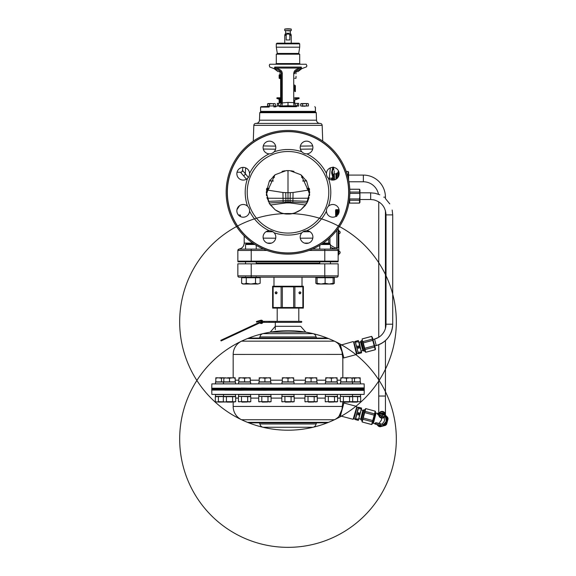 <?xml version="1.0" encoding="UTF-8"?>
<svg xmlns="http://www.w3.org/2000/svg" width="576" height="576" viewBox="0 0 576 576"><rect width="100%" height="100%" fill="white"/><g stroke="black" fill="none" stroke-linecap="round" stroke-linejoin="round"><path stroke-width="0.86" d="M312.703 145.93L300.348 146.131M312.718 149.033L300.434 149.206M275.652 146.131L263.297 145.93M301.687 175.406L301.219 175.262M301.622 177.473L302.782 176.357M330.379 167.861L329.256 178.2L332.114 178.2L331.164 179.878M332.114 178.2L332.791 176.551L332.114 178.2M245.621 167.861L245.326 173.722L242.482 170.381L242.928 167.393L242.482 170.381A2.009 2.009 90 0 1 240.509 172.231L240.502 172.231M275.566 149.206L263.282 149.033M248.371 177.437L245.326 173.722A2.009 1.555 -34.2 0 1 243.454 175.637L240.48 172.231M246.449 179.201L243.454 175.637M274.378 177.473L273.218 176.357M274.781 175.262L274.313 175.406M236.974 209.635L239.616 205.603M240.516 216.59L240.365 215.021L239.652 215.021L239.738 216.158M238.428 215.021L239.652 215.021M311.04 151.992A6.35 6.35 0 0 1 306.806 153.85C304.834 153.886 303.192 153.202 301.882 151.805A6.35 6.35 0 0 1 302.062 143.006A6.35 6.35 0 0 1 311.04 143.006A6.35 6.35 0 0 1 311.04 151.992M301.882 151.805A42.797 42.797 0 0 0 274.118 151.805C272.75 153.23 271.109 153.907 269.194 153.85A6.35 6.35 0 0 1 263.095 147.499A6.35 6.35 0 0 1 269.446 141.149A6.35 6.35 0 0 1 274.118 151.805M288 233.078A40.788 40.788 0 0 0 328.788 192.29A40.788 40.788 0 0 0 288 151.502A40.788 40.788 0 0 0 247.212 192.29A40.788 40.788 0 0 0 288 233.078M274.118 232.769A6.35 6.35 0 0 1 273.938 241.567A6.35 6.35 0 0 1 264.96 241.567A6.35 6.35 0 0 1 269.194 230.731C271.166 230.695 272.808 231.372 274.118 232.769A42.797 42.797 0 0 0 301.882 232.769C303.25 231.35 304.891 230.666 306.806 230.731A42.797 42.797 0 0 0 326.441 211.097C326.405 209.124 327.082 207.482 328.478 206.172A42.797 42.797 0 0 0 328.478 178.402C327.06 177.034 326.383 175.399 326.441 173.484A42.797 42.797 0 0 0 306.806 153.85M281.426 213.005L275.227 209.866C279.749 212.846 284.004 214.236 288 214.02C291.996 214.236 296.251 212.846 300.773 209.873L306.612 203.508L309.73 192.29L306.662 181.145L300.773 174.708L289.865 170.64L286.135 170.64L275.227 174.708L269.338 181.145L266.27 192.29L269.388 203.508L275.227 209.873L269.971 204.422L266.904 197.51M337.968 261.828A1.339 1.339 0 0 0 338.148 261.158A1.339 1.339 0 0 1 337.968 261.828L238.032 261.828A1.339 1.339 0 0 1 237.852 261.158L237.852 250.459L266.99 250.459M239.184 249.127A1.339 1.339 0 0 0 237.852 250.459A1.339 1.339 0 0 1 239.184 249.127L263.606 249.127M330.034 244.073L329.926 243.108L328.68 243.108L328.723 243.778L328.68 243.108L323.258 243.108M332.071 248.458L333.432 248.947M312.394 249.127L336.816 249.127L334.93 249.127L330.458 247.306M322.272 243.778L329.738 243.778L330.458 244.498L330.458 249.127L336.816 249.127L336.816 247.788L334.93 247.788L334.93 249.127L336.816 249.127A1.339 1.339 0 0 1 338.148 250.459L338.148 261.158L237.852 261.158M338.148 228.492L338.148 247.788L336.816 247.788L336.816 230.278M336.816 249.127A1.339 1.339 0 0 1 338.148 250.459L309.01 250.459M288 252.922A60.638 60.638 0 0 0 348.638 192.29A60.638 60.638 0 0 0 288 131.652A60.638 60.638 0 0 0 227.362 192.29A60.638 60.638 0 0 0 288 252.922M306.806 230.731A6.35 6.35 0 0 1 312.905 237.074A6.35 6.35 0 0 1 306.554 243.432A6.35 6.35 0 0 1 301.882 232.769M328.478 206.172A6.35 6.35 0 0 1 337.277 206.345A6.35 6.35 0 0 1 337.277 215.33A6.35 6.35 0 0 1 326.441 211.097M326.441 173.484A6.35 6.35 0 0 1 332.791 167.386A6.35 6.35 0 0 1 339.142 173.736A6.35 6.35 0 0 1 328.478 178.402M269.194 230.731A42.797 42.797 0 0 1 249.559 211.097A6.35 6.35 0 0 1 243.209 217.195A6.35 6.35 0 0 1 236.858 210.838A6.35 6.35 0 0 1 247.522 206.172A42.797 42.797 0 0 1 247.522 178.402A6.35 6.35 0 0 1 238.723 178.229A6.35 6.35 0 0 1 238.723 169.243A6.35 6.35 0 0 1 249.559 173.484A42.797 42.797 0 0 1 269.194 153.85M288 254.138A61.848 61.848 0 0 1 226.152 192.29A61.848 61.848 0 0 1 288 130.435A61.848 61.848 0 0 1 349.848 192.29A61.848 61.848 0 0 1 288 254.138M249.559 173.484C249.595 175.45 248.918 177.091 247.522 178.402M247.522 206.172C248.94 207.54 249.617 209.182 249.559 211.097M309.096 197.489L307.519 201.845L305.194 205.574L300.773 209.873L294.574 213.005M270.389 205.013L286.25 202.896L289.75 202.896L305.618 205.013M288.662 202.046L288 202.039L288 192.73L293.047 192.499L308.102 190.152L301.039 174.902M309.629 194.4L308.102 190.152L309.6 189.929M306.922 202.975L290.102 202.097L292.889 202.241L293.047 192.499M309.521 189.281L307.462 189.281M266.479 189.281L268.538 189.281M266.623 188.388L269.165 188.388M309.377 188.388L306.835 188.388M306.014 180.13L306.569 181.001L302.666 180.994M273.334 180.994L269.431 181.001L269.986 180.13M245.146 236.887L244.202 236.621L244.166 235.922L244.202 243.108C243.95 246.384 242.215 248.371 239.004 249.07L237.852 250.459M272.952 231.782L266.04 231.718M275.702 238.205L263.182 238.133M339.034 209.671L339.134 211.09M339.12 212.062L338.27 212.062M338.897 213.091L338.472 213.091L338.321 212.062L338.731 212.062L338.126 209.671L337.406 209.671L338.033 212.062M338.198 213.091L338.299 213.998M336.406 216.504L336.665 209.671L335.945 209.671L335.606 210.355L335.686 216.504M338.126 209.671L339.019 212.062M338.731 212.062L337.932 212.062L338.227 214.452M336.665 209.671L337.932 212.062M337.982 214.502L337.709 212.062L337.133 210.701L336.672 210.701L336.794 216.331M336.434 209.844L335.722 209.844M336.319 210.355L335.606 210.355M336.269 210.866L335.563 210.866M336.269 211.55L335.563 211.55M336.276 212.062L335.57 212.062M336.283 212.918L335.578 212.918M336.312 214.452L335.599 214.452M336.334 215.309L335.621 215.309M336.355 215.82L335.642 215.82M337.982 214.286L337.284 214.286L337.255 215.309M336.427 210.701L337.284 214.286M337.133 210.701L336.672 210.701M337.342 211.039L336.636 211.039M337.709 212.062L337.01 212.062M337.889 213.091L337.19 213.091M312.818 238.133L300.298 238.205M334.93 247.788L330.458 245.203M309.96 231.718L303.048 231.782M237.038 172.231L240.653 172.231A2.009 2.002 -90 0 0 242.647 170.381M288 112.046L260.424 112.046L259.754 112.694L316.246 112.694L315.576 112.046L273.794 112.046M322.171 125.352L253.829 125.352C253.98 124.171 254.65 123.523 255.838 123.415L320.162 123.415C321.35 123.523 322.02 124.171 322.171 125.352L322.718 141.098M286.25 202.896A10.03 0.785 87.2 0 0 285.898 202.097L269.078 202.975L285.898 202.097L285.905 200.664L268.258 201.37M289.75 202.896A10.03 0.785 92.8 0 1 290.088 202.097L290.095 200.664L307.742 201.37M288 170.554L288 192.73L282.953 192.499L267.898 190.152L274.961 174.902M266.371 194.4L267.898 190.152L266.4 189.929M285.898 202.097L290.102 202.097M333.734 174.233L333.31 176.508L332.604 176.508L332.878 175.889L332.604 176.508L331.625 172.937L332.806 167.112M333.576 175.889L333.31 176.508L332.352 171.727L333.497 167.112L333.828 169.963M334.145 173.542L334.224 170.971M294.739 103.356L298.699 103.356L298.699 106.114M294.689 99.778L294.689 102.744A3.341 3.341 0 0 0 297.914 106.085L288 105.739L288 102.398L277.301 103.356L277.301 106.114L275.962 106.164M278.546 106.042L278.546 103.356M297.454 106.042L297.454 103.356M288 29.066L291.24 29.066A20.059 20.059 0 0 0 284.76 29.066L288 29.066M284.76 29.066L284.76 30.607L291.24 30.607L291.24 29.066M286.164 35.294L284.76 35.294L284.983 34.459L286.603 34.459L286.164 35.294L286.164 39.967L289.836 39.967L289.836 35.294L289.397 34.459L288 33.862L286.603 34.459L288 33.862M289.397 34.459L291.017 34.459L290.34 33.278L285.66 33.278L284.983 34.459M251.222 263.837L338.148 263.837L338.148 275.868L251.222 275.868L251.222 263.837L237.852 263.837L237.852 275.868A1.339 1.339 0 0 0 239.184 277.207A1.339 1.339 0 0 1 237.852 275.868L251.222 275.868L251.222 277.207L239.184 277.207M332.633 277.74L332.633 277.207L336.816 277.207L251.222 277.207M273.989 277.207L273.989 286.135M302.011 277.207L302.011 286.135M300.614 293.256L299.189 293.256M276.811 293.256L275.386 293.256M336.816 277.207A1.339 1.339 0 0 0 338.148 275.868A1.339 1.339 0 0 1 336.816 277.207A1.339 1.339 0 0 0 338.148 275.868M269.114 112.046L261.252 112.046L260.582 111.377L315.418 111.377L314.748 112.046M278.006 106.092L279.72 106.034C255.506 106.877 255.506 106.877 279.72 106.034L296.28 106.034L296.46 106.697C321.278 107.546 321.278 107.546 296.46 106.697L279.54 106.697C254.722 107.546 254.722 107.546 279.54 106.697L279.72 106.034L278.086 106.085C275.22 106.186 275.22 106.186 278.086 106.085L278.986 105.934M275.962 106.819L273.794 106.898M269.114 107.057L260.633 107.086L261.194 106.675L269.424 106.387M304.546 106.322C301.529 106.214 301.529 106.214 304.546 106.322M281.304 103.025L280.642 102.622L281.311 102.622L281.311 73.598L282.269 73.598L282.269 102.629A3.341 0.958 -92 0 1 281.434 105.97L288 105.739L288 106.409L288.022 105.739M277.301 106.114L274.795 106.2L277.301 106.114M281.29 103.111L281.232 103.478M279.785 105.559L279.396 105.768M281.311 102.744A3.341 3.341 0 0 1 278.086 106.085A3.341 3.341 0 0 0 281.311 102.744M282.269 73.598C282.269 71.626 281.167 70.164 278.971 69.199L275.638 68.069L274.774 67.068C267.444 64.584 267.444 64.584 274.774 67.068L301.226 67.068C308.556 64.584 308.556 64.584 301.226 67.068A1.339 0.994 -110 0 1 300.91 68.998L299.995 69.329L300.91 68.998C307.735 66.514 307.735 66.514 300.91 68.998L296.885 70.459C303.322 68.119 303.322 68.119 296.885 70.459A1.339 0.576 -110 0 0 297.029 69.199L300.362 68.069L297.029 69.199C294.998 69.934 293.897 71.402 293.731 73.598L293.731 102.629L288 102.398M280.361 71.266L280.642 71.597L280.217 71.597L279.115 70.459L275.09 68.998C268.265 66.514 268.265 66.514 275.09 68.998L269.719 67.003L269.28 65.21L269.842 64.238L306.158 64.238L306.893 65.736L306.475 66.859L301.63 68.731M301.702 68.71L298.03 71.597L295.358 71.597L296.575 70.798C302.623 68.458 302.623 68.458 296.575 70.798A2.009 0.914 -110 0 1 296.885 70.459L299.462 69.523M295.783 71.597L296.626 70.776M297.202 70.553L298.886 69.898M295.891 71.028L296.359 70.704L295.891 71.035M281.311 73.598C281.311 72.194 280.577 71.143 279.115 70.459A2.009 0.914 -70 0 1 279.425 70.798C273.37 68.458 273.37 68.458 279.425 70.798L280.217 71.597L277.97 71.597L274.068 68.638M280.642 71.597L280.915 72.014M281.131 72.518L281.268 73.044M274.774 67.068A1.339 0.994 -70 0 0 275.09 68.998L274.709 68.854M272.93 68.206L274.896 69.048M278.892 70.135A1.339 0.576 110 0 1 278.971 69.199A1.339 0.576 -70 0 0 279.115 70.459L277.409 69.84M294.689 101.585L294.689 102.744A3.341 3.341 0 0 0 297.914 106.085L297.605 106.063M297.446 106.042L296.986 105.919M296.554 105.746L296.15 105.509M294.79 103.565L294.71 103.162M297.022 70.344A1.339 0.576 70 0 1 296.885 70.459C295.531 70.985 294.797 72.029 294.689 73.598L294.768 72.857M294.689 102.744L294.718 103.226L294.689 102.744A3.341 3.341 0 0 0 294.71 103.111A3.341 3.341 0 0 1 294.689 102.744L293.731 102.629A3.341 0.958 -88 0 0 294.566 105.97L294.638 105.977M294.689 85.968L295.358 85.637L295.358 91.656M301.226 67.068L300.362 68.069L275.638 68.069A1.339 0.792 -70 0 0 276.005 69.329M281.311 91.778L280.98 85.298L280.642 85.637L280.642 76.277L281.311 76.277L280.642 76.673M281.318 91.318L280.642 91.318L280.642 85.968L281.318 85.968M276.97 43.178L299.03 43.178L299.7 43.848L276.3 43.848L276.97 43.178M276.3 47.189L277.294 53.438L298.706 53.438L299.7 47.189L276.3 47.189L276.3 43.848M299.7 54.209L276.3 54.209L276.3 63.569L299.7 63.569L299.7 54.209M302.011 106.229L307.894 105.962M301.205 103.558L300.686 103.853L301.651 103.558L300.686 103.853L301.651 103.558L300.686 103.853L300.686 105.962L308.412 105.962L308.412 103.853L307.894 103.558M301.651 103.558L307.584 103.565L300.686 103.853M302.616 105.962L302.616 103.853L304.546 103.558M306.482 105.962L306.482 103.853L307.447 103.558M268.106 105.962L274.795 105.962M268.106 103.558L267.588 103.853L268.553 103.558L267.588 103.853L268.553 103.558L267.588 103.853L267.588 105.962L275.314 105.962L275.314 103.853L274.795 103.558M267.588 103.853L274.486 103.565M269.518 105.962L269.518 103.853L274.471 103.565M268.553 103.558L271.454 103.558M273.384 105.962L273.384 103.853L274.349 103.558M333.137 277.74L333.137 284.018L334.375 283.298L334.375 277.74L315.842 277.74L315.842 283.298L317.088 283.853M334.375 283.298L333.137 283.853M330.458 244.498L321.163 244.498M319.759 263.837L319.759 261.828M319.759 249.127L319.759 245.362M330.458 261.828L330.458 263.837M332.633 277.207L317.592 277.207L317.592 277.74M333.137 283.298L329.126 284.018L325.109 283.298L321.098 284.018L317.088 283.298L317.088 284.018L315.842 283.298M325.109 277.74L325.109 283.298M317.088 277.74L317.088 283.298M333.137 284.018L317.088 284.018M253.728 243.778L246.262 243.778L245.542 244.498L254.837 244.498M260.158 283.298L257.839 284.018L260.158 283.298L260.158 277.74L241.625 277.74L241.625 283.298L242.107 283.558M246.254 277.74L246.254 283.298L243.943 284.018L241.625 283.298L242.863 284.018L250.891 284.018L246.254 283.298M255.521 277.74L255.521 283.298L250.891 284.018L257.839 284.018L255.521 283.298M295.402 99.814L299.138 98.453L294.689 99.814M279.108 99.23C277.538 98.705 277.538 98.705 279.108 99.238L276.854 98.453L276.97 97.805L280.541 97.805L276.97 97.805M294.689 98.453L299.138 98.453L299.023 97.805L294.689 97.805L299.023 97.805M296.021 71.597L295.985 73.858M294.689 78.278L296.021 78.278L296.021 76.277M279.979 71.597L280.058 74.275M280.642 96.638L281.311 97.034L280.642 97.034L280.98 91.627M280.642 102.622L280.642 97.034M280.642 98.676L280.642 90.18M280.642 99.799L280.541 98.676M280.642 101.477L280.598 101.088M280.642 102.355L280.541 101.714M280.642 101.074L280.598 100.015M279.137 102.298L279.137 99.058L279.137 102.298L280.476 102.686L280.476 98.676L279.137 99.058M280.598 99.641L280.642 100.058M279.137 78.228L279.137 74.988L279.137 78.228L280.476 78.617L280.476 74.606L279.137 74.988M280.598 77.522L280.555 76.961M280.555 78.329L280.591 77.069M280.598 76.342L280.642 77.242M280.598 75.161L280.598 75.571M280.555 74.772L280.606 75.355M280.598 75.067L280.642 75.442L280.598 75.067M281.131 76.277L281.311 75.629M332.726 177.847L332.726 179.021L333.821 179.021L333.821 177.847L332.726 177.847L332.532 177.062L332.28 177.847M332.532 177.257L332.532 179.798L332.338 179.021L331.69 179.021M332.338 179.021L332.338 177.847M332.532 179.798L332.726 179.021M334.202 176.09L334.202 172.872M333.821 177.847L334.102 173.923M334.044 179.964L333.821 179.021M334.202 173.549L334.541 179.842M336.881 178.596L336.881 173.081L335.938 173.887L334.541 173.887M337.882 173.081L336.881 173.081M348.458 179.222L348.149 171.497L346.255 171.497M348.581 179.813L348.581 172.246L348.149 171.497M348.149 174.326L347.184 174.326M339.113 174.326L338.314 174.326L338.314 171.497L338.731 171.497M348.149 171.54L346.27 171.54M338.746 171.54L338.314 171.54M338.846 175.651L338.314 175.651L338.314 174.326M348.149 175.651L347.573 175.651M338.033 177.314L338.314 175.651M337.882 177.53L337.882 172.246L338.314 171.497M349.553 198.338L349.682 198.95L359.518 198.95L359.849 196.164L359.518 189.23L349.776 189.23M359.518 198.95L359.518 203.105L359.95 202.349L359.95 189.979L359.518 189.23M359.518 192.06L349.848 192.06M359.518 189.274L349.776 189.274M359.518 193.385L349.841 193.385M359.518 203.062L349.682 203.105L349.25 200.894M349.682 203.062L349.682 198.95M359.518 200.275L349.682 200.275M211.774 387.907L211.846 383.897L364.154 383.897L364.226 387.907L225.814 388.21M364.226 387.907L351.245 388.116M351.029 388.116L350.186 388.21M226.166 388.21L232.783 388.116M241.243 388.03L247.255 388.116M261.562 388.051L266.638 388.116M284.659 388.073L287.395 388.001C292.219 388.022 292.615 388.066 288.605 388.116M310.493 388.116C306.482 388.087 306.886 388.051 311.702 388.001L314.438 388.051M329.674 388.116L334.757 388.03M343.822 388.116L349.834 388.21M342.828 377.777L342.828 358.812L341.986 351.533L340.265 346.658A0.67 0.425 -27.8 0 1 340.286 346.709M342.353 354.485L341.978 351.533L338.969 344.506A0.67 0.67 -31.1 0 1 339.091 344.7L339.026 344.599M338.969 344.506A14.71 14.71 0 0 0 334.426 341.158A108.324 108.324 0 0 0 328.457 338.544L247.543 338.544A108.324 108.324 0 0 0 241.574 341.158A14.71 14.71 0 0 0 233.172 354.442L233.172 377.777M340.236 346.615A0.67 0.425 -27.8 0 1 340.265 346.658L339.142 344.981M328.457 338.544A6.689 6.689 0 0 0 325.958 338.054L250.042 338.054A6.689 6.689 0 0 0 247.543 338.544M258.61 338.054A1.339 1.339 0 0 0 259.934 336.924A4.01 4.01 90 0 1 262.973 333.634A108.324 108.324 0 0 0 209.239 513.396A108.324 108.324 0 0 0 391.788 470.045A108.324 108.324 0 0 0 262.973 333.634A108.324 108.324 0 0 1 270.454 332.129M317.39 338.054A1.339 1.339 0 0 1 316.066 336.924A4.01 4.01 -90 0 0 313.027 333.634L262.973 333.634M305.546 332.129A108.324 108.324 0 0 1 313.027 333.634A108.324 108.324 0 0 0 184.212 470.045A108.324 108.324 0 0 0 366.761 513.396A108.324 108.324 0 0 0 313.027 333.634M275.292 329.638L275.292 322.344M353.52 341.82L356.573 354.499L353.52 341.82M339.588 345.47L353.117 341.582M340.43 344.981L343.894 357.898L356.573 354.499M342.698 357.941L343.894 357.898M277.646 326.326L275.292 326.326L270.252 332.129L305.748 332.129L300.708 326.326L277.646 326.326M303.379 308.102L272.621 308.102M302.868 307.526L302.868 286.812L303.379 286.812L303.379 307.526L272.621 307.526L272.621 286.812L273.132 286.812L273.132 307.526M302.868 286.812L281.117 286.812L281.117 307.526M282.355 286.812L282.355 307.526M293.645 286.812L293.645 307.526M294.883 286.812L294.883 307.526M303.379 286.229L272.621 286.229M281.117 286.812L273.132 286.812M275.098 292.824C275.76 294.113 276.43 294.113 277.099 292.824C276.43 291.528 275.76 291.528 275.098 292.824M275.918 293.81A1.001 1.001 0 0 0 276.278 293.81M275.918 291.838A1.001 1.001 0 0 1 276.278 291.838M275.263 292.824A0.835 0.835 0 0 1 276.098 291.989A0.835 0.835 0 0 1 276.934 292.824A0.835 0.835 0 0 1 276.098 293.659A0.835 0.835 0 0 1 275.263 292.824M300.737 292.824A0.835 0.835 0 0 1 299.902 293.659A0.835 0.835 0 0 1 299.066 292.824A0.835 0.835 0 0 1 299.902 291.989A0.835 0.835 0 0 1 300.737 292.824M300.082 291.838A1.001 1.001 0 0 0 299.722 291.838M300.082 293.81A1.001 1.001 0 0 1 299.722 293.81M300.902 292.824C300.24 294.113 299.57 294.113 298.901 292.824C299.57 291.528 300.24 291.528 300.902 292.824M211.774 390.377L211.846 394.394L364.154 394.394L364.226 390.377L224.755 390.168M224.971 390.168L232.178 390.168M364.226 390.377L343.217 390.168M334.757 390.254L328.745 390.168M314.438 390.233L309.362 390.168M291.341 390.211L288.605 390.29C283.781 390.262 283.385 390.226 287.395 390.168M265.507 390.168C269.518 390.197 269.114 390.233 264.298 390.29L261.562 390.233M246.326 390.168L241.243 390.254M334.426 419.746L241.574 419.746A108.324 108.324 0 0 0 247.543 422.359L328.457 422.359A108.324 108.324 0 0 0 334.426 419.746A14.71 14.71 0 0 0 338.969 416.39L341.978 409.37L342.821 402.149M241.574 419.746A14.71 14.71 0 0 1 233.172 406.454L233.172 401.983M328.457 422.359A6.689 6.689 0 0 1 325.958 422.842L250.042 422.842A6.689 6.689 0 0 1 247.543 422.359M258.61 422.842A1.339 1.339 0 0 1 259.934 423.979A4.01 4.01 90 0 0 262.973 427.27L313.027 427.27A4.01 4.01 -90 0 0 316.066 423.979L259.934 423.979M317.39 422.842A1.339 1.339 0 0 0 316.066 423.979M313.027 427.27A108.324 108.324 0 0 1 262.973 427.27A108.324 108.324 0 0 0 391.788 290.851A108.324 108.324 0 0 0 209.239 247.5A108.324 108.324 0 0 0 262.973 427.27M356.81 406.807L353.117 419.314L356.81 406.807M339.437 415.67L353.117 419.314M340.43 415.915L343.894 402.998L356.573 406.397M233.172 406.454L342.346 406.454L342.821 402.214L342.691 402.998L343.894 402.998M229.608 388.21L211.774 388.21L211.774 388.872L364.226 388.872L364.226 388.21L229.608 388.21M211.774 390.082L364.226 390.082L364.226 389.412L211.774 389.412L211.774 390.082M215.806 378.374L215.806 381.888L235.195 381.888L235.195 378.374M221.494 381.888L221.494 378.223L223.423 377.777L229.514 378.223L233.114 377.777L235.195 378.274M215.806 378.274L217.886 377.777L221.494 378.223M215.806 377.813L217.886 377.777M219.564 377.777L223.423 377.777M224.302 401.983L218.815 402.113M229.514 381.888L229.514 378.223M223.826 381.888L223.826 378.274L225.907 377.777M233.114 377.777L235.195 377.813M227.585 377.777L231.444 377.777M232.186 402.113L226.836 402.113M238.903 378.374L238.903 381.888L250.272 381.888L250.272 378.374M244.591 381.888L244.591 378.223L248.191 377.777L250.272 378.274M238.903 378.274L240.984 377.777L244.591 378.223M248.191 377.777L250.272 377.813M238.903 377.813L240.984 377.777M242.662 377.777L246.521 377.777M247.399 401.983L241.913 402.113M259.214 378.374L259.214 381.888L270.583 381.888L270.583 378.374M264.902 381.888L264.902 378.223L268.502 377.777L270.583 378.274M259.214 378.274L261.295 377.777L264.902 378.223M268.502 377.777L270.583 377.813M259.214 377.813L261.295 377.777M262.973 377.777L266.832 377.777M267.71 401.983L262.224 402.113M282.319 378.374L282.319 381.888L293.681 381.888L293.681 378.374M288 381.888L288 378.223L291.6 377.777L293.681 378.274M282.319 378.274L284.4 377.777L288 378.223M291.6 377.777L293.681 377.813M282.319 377.813L284.4 377.777M286.07 377.777L289.93 377.777M290.808 401.983L285.329 402.113M305.417 378.374L305.417 381.888L316.786 381.888L316.786 378.374M311.098 381.888L311.098 378.223L314.705 377.777L316.786 378.274M305.417 378.274L307.498 377.777L311.098 378.223M314.705 377.777L316.786 377.813M305.417 377.813L307.498 377.777M309.168 377.777L313.027 377.777M313.906 401.983L308.426 402.113M325.728 378.374L325.728 381.888L337.097 381.888L337.097 378.374M331.409 381.888L331.409 378.223L335.016 377.777L337.097 378.274M325.728 378.274L327.809 377.777L331.409 378.223M335.016 377.777L337.097 377.813M325.728 377.813L327.809 377.777M329.479 377.777L333.338 377.777M334.217 401.983L328.738 402.113M340.805 378.374L340.805 381.888L352.174 381.888L352.174 378.374M346.486 381.888L346.486 378.223L350.093 377.777L352.174 378.274M340.805 378.274L342.886 377.777L346.486 378.223M350.093 377.777L354.506 378.223L358.114 377.777L360.194 378.374M340.805 377.813L342.886 377.777M344.556 377.777L348.415 377.777M349.164 402.113L343.814 402.113M352.174 381.888L360.194 381.888L360.194 378.274M354.506 381.888L354.506 378.223M358.114 377.777L360.194 377.813M352.577 377.777L356.436 377.777M357.185 402.113L351.835 402.113M352.505 382.054L360.526 382.054L360.526 383.861L340.466 383.861L340.466 382.054L352.505 382.054L352.505 383.861M215.474 382.054L215.474 383.861L215.474 382.054L223.495 382.054L223.495 383.861L215.474 383.861M223.495 383.861L235.534 383.861L235.534 382.054L223.495 382.054M250.61 382.054L238.572 382.054L238.572 383.861L250.61 383.861L250.61 382.054M270.922 382.054L258.883 382.054L258.883 383.861L270.922 383.861L270.922 382.054M294.019 382.054L281.981 382.054L281.981 383.861L294.019 383.861L294.019 382.054M317.117 382.054L305.078 382.054L305.078 383.861L317.117 383.861L317.117 382.054M337.428 382.054L325.39 382.054L325.39 383.861L337.428 383.861L337.428 382.054M360.526 382.054L360.526 383.861M216.05 396.454L215.633 396.562M215.316 401.681L216.857 401.983L215.316 401.681L215.316 396.662L223.718 396.526M216.05 401.897L215.633 401.789M218.405 396.662L218.405 401.681L223.718 401.818M224.165 396.367L223.337 396.662L223.337 401.681L224.878 401.983L216.857 401.983L218.405 401.681M223.337 396.662L226.426 396.662L226.426 401.681L224.878 401.983L226.123 401.983M224.078 396.454L223.654 396.562M226.426 396.662L232.603 396.662L232.603 401.681L234.144 401.983L235.692 401.681L235.692 396.662L235.238 396.518M224.078 401.897L223.654 401.789M226.426 401.681L232.603 401.681M232.603 396.662L235.692 396.662L234.144 396.367M224.878 401.983L235.692 401.681M239.155 396.454L238.73 396.562M239.242 396.367L247.68 396.662L247.68 401.681L249.221 401.983L250.769 401.681L250.769 396.662L250.315 396.518M238.414 396.662L238.414 401.681L247.68 401.681M239.155 401.897L238.73 401.789M241.502 396.662L241.502 401.681M247.68 396.662L250.769 396.662L249.221 396.367M238.414 401.681L250.769 401.681M259.466 396.454L259.042 396.562M259.553 396.367L267.991 396.662L267.991 401.681L269.532 401.983L271.08 401.681L271.08 396.662L270.626 396.518M258.725 396.662L258.725 401.681L267.991 401.681M259.466 401.897L259.042 401.789M261.814 396.662L261.814 401.681M267.991 396.662L271.08 396.662L269.532 396.367M258.725 401.681L271.08 401.681M282.564 396.454L282.139 396.562M282.65 396.367L291.089 396.662L291.089 401.681L292.63 401.983L294.178 401.681L294.178 396.662L293.724 396.518M281.822 396.662L281.822 401.681L291.089 401.681M282.564 401.897L282.139 401.789M284.911 396.662L284.911 401.681M291.089 396.662L294.178 396.662L292.63 396.367M281.822 401.681L294.178 401.681M305.662 396.454L305.237 396.562M305.748 396.367L314.186 396.662L314.186 401.681L315.734 401.983L317.275 401.681L317.275 396.662L316.829 396.518M304.92 396.662L304.92 401.681L314.186 401.681M305.662 401.897L305.237 401.789M308.009 396.662L308.009 401.681M314.186 396.662L317.275 396.662L315.734 396.367M304.92 401.681L317.275 401.681M325.973 396.454L325.555 396.562M326.059 396.367L334.498 396.662L334.498 401.681L336.046 401.983L337.586 401.681L337.586 396.662L337.14 396.518M325.231 396.662L325.231 401.681L334.498 401.681M325.973 401.897L325.555 401.789M328.32 396.662L328.32 401.681M334.498 396.662L337.586 396.662L336.046 396.367M325.231 401.681L337.586 401.681M341.05 396.454L340.625 396.562M341.136 396.367L349.574 396.662L349.574 401.681L351.122 401.983L352.663 401.681L352.663 396.662L352.217 396.518M340.308 396.662L340.308 401.681L349.574 401.681M341.05 401.897L340.625 401.789M343.397 396.662L343.397 401.681M349.574 396.662L352.663 396.662L351.122 396.367M340.308 401.681L360.684 401.681L360.684 396.662L360.238 396.518M352.282 396.526L357.595 396.662L357.595 401.681M352.282 401.818L360.684 401.681M357.595 396.662L360.684 396.662L359.143 396.367M349.877 401.983L351.122 401.983M360.526 396.367L360.526 394.56L360.526 396.367L352.505 396.367L352.505 394.56L360.526 394.56M223.495 396.367L215.474 396.367L215.474 394.56L235.534 394.56L235.534 396.367L223.495 396.367L223.495 394.56M215.474 396.367L215.474 394.56M238.572 396.367L250.61 396.367L250.61 394.56L238.572 394.56L238.572 396.367M258.883 396.367L270.922 396.367L270.922 394.56L258.883 394.56L258.883 396.367M281.981 396.367L294.019 396.367L294.019 394.56L281.981 394.56L281.981 396.367M305.078 396.367L317.117 396.367L317.117 394.56L305.078 394.56L305.078 396.367M325.39 396.367L337.428 396.367L337.428 394.56L325.39 394.56L325.39 396.367M352.505 394.56L340.466 394.56L340.466 396.367L352.505 396.367M353.614 342.144L357.048 353.686L353.93 342.058L355.212 341.712L357.545 350.431M356.724 353.772L358.322 353.34M356.724 407.131L353.93 418.846L357.048 407.218L358.322 407.556L355.99 416.275M353.614 418.759L355.212 419.184M355.126 341.395L357.588 350.597L356.99 346.86L355.946 344.462L355.5 341.294L355.126 341.395M358.409 353.664L357.588 350.597L358.632 352.994L358.409 353.664L359.842 353.282L359.69 352.714L358.632 352.994M360.216 353.182L359.676 351.907L360.029 353.232L361.267 352.901L361.116 352.332L360.065 352.613M358.416 346.478L358.74 348.415L358.416 346.478L359.474 346.198L359.777 347.328L358.718 347.609M357.091 342.281L356.926 340.913L357.091 342.281L356.702 341.575L355.651 341.856M356.926 340.913L357.984 340.625L358.135 341.194L357.077 341.474M356.702 341.575L356.551 341.006L355.5 341.294M358.74 348.415L358.351 347.71L357.293 347.998M358.351 347.71L358.042 346.579L356.99 346.86M357.984 340.625L358.351 340.524L359.172 343.598L358.135 341.194M359.474 346.198L359.172 343.598L360.821 349.733L359.777 347.328M361.267 352.901L361.642 352.8L360.821 349.733L361.116 352.332M359.366 344.304L360.626 349.02M359.69 352.714L359.676 351.907M358.042 346.579L358.027 345.773M361.195 340.805L363.967 351.137L363.103 350.64L360.698 341.669L361.195 340.805L362.167 340.546M371.678 336.398L372.499 337.766L375.487 348.919L375.264 349.754L371.678 336.398L362.182 338.94L362.218 340.373L362.902 341.633L372.406 339.084M375.25 349.711L365.753 352.26L362.902 341.633M374.53 347.026L365.033 349.567M375.264 349.754L365.753 352.26M374.184 345.744L364.687 348.286M372.744 340.366L363.247 342.907M365.76 352.296L365.148 351.684L362.16 340.538L362.182 338.94M359.474 414.706L359.777 413.568L358.718 413.287L358.74 412.481L358.027 415.123L358.416 414.425L359.474 414.706L359.172 417.305L358.135 419.71L357.077 419.422L357.091 418.622L356.738 419.94L356.702 419.321L355.651 419.04L358.409 407.239L358.632 407.902L355.126 419.508L355.5 419.609L355.126 419.508M356.702 419.321L357.091 418.622M358.027 415.123L358.042 414.324L356.99 414.036M358.416 414.425L358.718 413.287M358.042 414.324L358.351 413.186L357.293 412.906M360.216 407.722L360.065 408.283L361.116 408.571L361.267 408.002L360.029 407.671L359.676 408.989L360.065 408.283M359.676 408.989L359.69 408.182L358.632 407.902M359.69 408.182L359.842 407.621L358.783 407.333M356.738 419.94L357.077 419.422M358.135 419.71L357.984 420.271L356.926 419.99M355.651 419.04L355.5 419.609L356.551 419.89M359.777 413.568L360.821 411.17L358.351 420.372L357.984 420.271M361.116 408.571L360.821 411.17L361.642 408.103L361.267 408.002M359.366 416.592L361.26 409.522L359.366 416.592M360.626 411.883L361.26 409.522M358.351 413.186L358.74 412.481M361.886 417.514L361.195 420.098L360.698 419.234L361.296 416.988L363.103 410.263L363.967 409.759L361.886 417.514M375.25 411.185L365.76 408.6L375.25 411.185L374.53 413.878L365.033 411.329L365.753 408.643M374.53 413.878L371.678 424.505L372.283 423.936L375.487 411.984L375.264 411.149M371.678 424.505L362.174 421.999L361.951 421.164L365.148 409.212L365.76 408.6M362.182 421.956L365.033 411.329M372.744 420.538L363.247 417.989M372.398 421.819L362.902 419.27M374.184 415.159L364.687 412.61M260.755 321.84A0.504 0.504 0 0 0 261.252 322.344A0.504 0.504 0 0 0 261.756 321.84A0.504 0.504 0 0 0 261.252 321.343A0.504 0.504 0 0 0 260.755 321.84A0.504 0.504 0 0 0 261.252 322.344A0.504 0.504 0 0 0 261.756 321.84A0.504 0.504 0 0 0 261.252 321.343A0.504 0.504 0 0 0 260.755 321.84A0.504 0.504 0 0 0 261.252 322.344A0.504 0.504 0 0 0 261.756 321.84A0.504 0.504 0 0 0 261.252 321.343A0.504 0.504 0 0 0 260.755 321.84A0.504 0.504 0 0 0 261.252 322.344A0.504 0.504 0 0 1 260.755 321.84A0.504 0.504 0 0 0 261.252 322.344L264.096 322.344L264.096 321.343L262.26 321.343L262.26 322.344M261.756 321.84A0.504 0.504 0 0 0 261.252 321.343A0.504 0.504 0 0 1 261.756 321.84A0.504 0.504 0 0 0 261.252 321.343L262.26 321.343M223.236 339.199L223.517 339.804L221.098 340.934L220.81 340.33L259.013 322.517A1.67 1.67 0 0 1 260.676 322.661A1.001 1.001 0 0 0 262.26 321.84M223.517 339.804L259.294 323.122A1.001 1.001 0 0 1 260.294 323.208A1.001 1.001 0 0 0 259.294 323.122M260.597 320.306A1.67 1.67 0 0 1 262.85 321.343A1.67 1.67 0 0 0 260.597 320.306L256.421 321.523L256.608 322.164L260.827 320.933A1.001 1.001 0 0 1 262.123 321.343M262.85 322.344A1.67 1.67 0 0 1 260.294 323.208A1.67 1.67 0 0 0 262.85 322.344M257.17 323.374L257.458 323.978M220.81 340.33L221.098 340.934M379.325 415.26L384.149 416.988L385.517 416.909L386.302 421.286L385.481 416.851M385.466 416.635L385.747 415.598L385.351 415.49M383.378 424.714L386.302 421.286L383.292 424.764L382.975 425.93L375.214 423.922M383.429 424.685L375.991 422.942L375.221 423.994L373.37 423.288L373.63 422.323M383.27 424.85A5.35 5.35 0 0 0 385.459 416.686M377.712 413.518L379.008 413.446L376.106 413.086L373.37 423.288M383.486 424.548L376.056 422.698L375.106 423.022L374.976 423.72M377.59 413.741L377.474 414.187L378.763 415.109M382.565 426.168L375.221 423.994M381.442 425.866L376.92 424.656M375.106 423.022L374.983 423.461M378.403 413.287L377.87 413.993L378.749 414.842M377.993 413.525L377.87 413.993L377.993 413.525M381.643 418.068L381.456 419.99L378.828 423.698M380.412 423.67L379.987 425.477M382.392 416.275L385.495 417.053M381.586 417.521L381.031 415.462L382.514 416.038L382.838 414.821L384.833 415.354M379.289 414.994L381.031 415.462M377.474 414.187L377.87 413.993M379.411 413.899L384.883 415.022M385.459 416.664L386.266 421.279L383.256 424.894M382.932 426.031L385.531 425.333A6.934 6.934 0 0 0 386.611 424.253L388.051 418.874A6.934 6.934 0 0 0 387.655 417.391L385.754 415.498M384.89 414.634L383.717 413.46A6.934 6.934 0 0 0 382.241 413.064L379.908 413.69M383.004 425.83A6.185 6.185 0 0 0 385.718 415.699M384.89 414.958A6.185 6.185 0 0 0 380.311 413.798M376.963 424.67L378.67 426.377A6.934 6.934 0 0 0 380.153 426.773L382.486 426.146M382.082 426.038A6.185 6.185 0 0 1 377.366 424.778M383.213 425.052A5.515 5.515 0 0 0 385.51 416.477M348.955 181.778L363.362 181.778A15.379 15.379 0 0 1 378.468 194.256M348.581 175.09L363.362 175.09A22.068 22.068 0 0 1 385.43 197.158L385.43 198.511M378.742 201.816L378.742 337.277M378.742 344.729L378.742 413.374M385.43 210.65L385.43 328.442M385.43 340.589L385.43 414.756A3.341 3.341 0 0 0 382.09 411.415A3.341 3.341 0 0 0 378.742 414.756A3.341 3.341 0 0 0 382.09 418.097A3.341 3.341 0 0 0 385.43 414.756M384.898 414.756A2.808 2.808 0 0 1 382.09 417.564A2.808 2.808 0 0 1 379.282 414.756A2.808 2.808 0 0 1 382.09 411.948A2.808 2.808 0 0 1 384.898 414.756M359.95 192.823L370.649 192.823L370.649 199.512L373.882 199.858C381.456 202.025 385.502 207.036 386.028 214.891L392.71 214.891L392.71 324.202A22.068 22.068 -11.5 0 1 392.702 324.95L392.702 324.95A22.068 22.068 -11.5 0 1 376.25 345.55L374.551 339.077L378.547 337.399M374.688 345.953L376.25 345.55C386.258 342.302 391.745 335.434 392.702 324.95L392.71 324.202L386.028 324.202A15.379 15.379 -11.5 0 1 374.551 339.077L372.96 339.494M338.148 230.069L338.818 230.069L338.818 254.808L338.148 254.808M338.818 253.807L338.825 253.807A1.339 1.339 0 0 0 340.157 252.468A1.339 1.339 0 0 0 338.818 251.129L338.825 249.127M308.549 243.108L304.553 243.108M271.447 243.108L267.451 243.108M252.742 243.108L244.202 243.108M324.778 261.828L324.778 249.127M251.222 261.828L251.222 249.127M288 253.044A60.754 60.754 0 0 0 348.754 192.29A60.754 60.754 0 0 0 288 131.53A60.754 60.754 0 0 0 227.246 192.29A60.754 60.754 0 0 0 288 253.044M269.482 180.922L273.362 180.922M302.638 180.922L306.518 180.922M328.68 243.108L328.68 238.874M329.926 243.108L329.926 237.766M316.246 112.694L316.505 120.19L259.495 120.19C259.243 122.155 258.127 123.235 256.147 123.415M290.282 192.679L290.095 200.664L285.905 200.664L285.869 198.31L308.909 198.216M283.111 202.241L282.953 192.499M285.718 192.679L285.869 198.31L267.091 198.216M332.352 171.727L331.654 171.727M332.323 172.937L331.625 172.937M291.24 43.178L291.24 35.294L289.836 35.294M290.34 33.278L290.34 30.938L285.329 30.607M324.778 277.207L324.778 263.837M256.241 263.167L319.759 263.167M287.978 105.739L288 106.409M294.689 84.967L294.689 91.318M294.689 73.598L293.731 73.598M299.995 69.329A1.339 0.792 -110 0 0 300.362 68.069M280.541 98.453L276.854 98.453M280.642 82.26L281.311 82.26M280.642 82.656L281.311 82.656M281.311 84.636L280.642 84.636M281.311 94.666L280.642 94.666M279.742 98.676L279.742 102.686M279.742 74.606L279.742 78.617M280.555 75.607L280.757 76.277M335.938 173.887L335.938 179.251M336.175 173.786L336.175 179.107M350.215 388.152L349.834 388.152M343.145 388.152L334.757 388.152M328.068 388.152L314.438 388.152M307.757 388.152L291.341 388.152M284.659 388.152L268.243 388.152M261.562 388.152L247.932 388.152M241.243 388.152L232.855 388.152M226.166 388.152L225.785 388.152M343.145 388.181L334.757 388.181M328.068 388.181L314.438 388.181M307.757 388.181L291.341 388.181M284.659 388.181L268.243 388.181M261.562 388.181L247.932 388.181M241.243 388.181L232.855 388.181M342.821 358.682L342.353 354.406L233.172 354.442M340.805 380.182L337.097 380.182M325.728 380.182L316.786 380.182M305.417 380.182L293.681 380.182M282.319 380.182L270.583 380.182M259.214 380.182L250.272 380.182M238.903 380.182L235.195 380.182M334.426 341.158L241.574 341.158M259.934 336.924L316.066 336.924M225.785 390.132L226.166 390.132M232.855 390.132L241.243 390.132M247.932 390.132L261.562 390.132M268.243 390.132L284.659 390.132M291.341 390.132L307.757 390.132M314.438 390.132L328.068 390.132M334.757 390.132L343.145 390.132M349.834 390.132L350.215 390.132M232.855 390.19L241.243 390.276M247.932 390.204L261.562 390.262M268.243 390.226L284.659 390.247M291.341 390.247L307.757 390.226M314.438 390.262L328.068 390.204M334.757 390.276L343.145 390.19M340.308 398.102L337.586 398.102M325.231 398.102L317.275 398.102M304.92 398.102L294.178 398.102M281.822 398.102L271.08 398.102M258.725 398.102L250.769 398.102M238.414 398.102L235.692 398.102M342.353 406.49L341.986 409.37L340.265 414.245L339.142 415.922M361.498 350.971L362.851 350.604L360.497 341.82L359.143 342.187L361.26 351.374M361.498 409.932L362.851 410.292L360.698 419.234M275.803 321.84A0.504 0.439 -90 0 1 276.242 321.343L301.37 321.343L301.874 321.84L301.37 322.344L276.242 322.344A0.504 0.439 -90 0 1 275.803 321.84M276.242 322.344L269.186 322.344L269.186 321.343L264.096 321.343M258.084 322.949L258.365 323.561M254.75 324.504L255.031 325.109M375.624 424.31L376.056 422.698M384.149 416.988L384.566 420.818L382.154 424.166M378.137 414.943L378.482 413.654L378.893 413.762M363.362 175.09L363.362 181.778M385.43 197.158L383.782 197.158M385.43 396.036L378.742 396.036M386.028 214.891L386.021 324.727M338.818 232.207L338.148 232.207M338.818 252.67L338.148 252.67M253.829 125.352L253.282 141.098M284.825 213.79L281.671 213.077M294.329 213.077L291.175 213.79M309.586 194.774L309.449 195.782M259.754 112.694L259.495 120.19M316.505 120.19C316.757 122.155 317.873 123.235 319.853 123.415M266.551 195.775L266.414 194.782M282.031 171.389L284.746 170.798M293.969 171.389L291.254 170.798M332.611 176.551L333.317 176.551M284.76 43.178L284.76 35.294M291.017 34.459L291.24 35.294M285.66 33.278L285.66 30.938M315.418 111.377L315.418 107.345L314.77 106.675M260.582 111.377L260.582 107.345M300.499 69.142L297.05 70.402M296.885 70.459L298.584 69.84M300.996 68.962L301.586 68.746M276.538 69.523L275.371 69.098M294.566 105.97L297.994 106.092M299.7 47.189L299.7 43.848M298.706 53.438L299.369 54.209M277.294 53.438L276.631 54.209M299.7 63.569L300.37 64.238M276.3 63.569L275.63 64.238M256.241 263.837L256.241 261.828M256.241 249.127L256.241 245.362M256.241 276.804L256.637 277.207M245.542 276.804L245.138 277.207M245.542 263.837L245.542 261.828M245.542 249.127L245.542 244.498M243.367 277.207L243.367 277.74M258.408 277.207L258.408 277.74M280.555 100.332L280.642 99.54M280.649 75.434L280.555 76.255M280.757 75.809L281.131 75.809M359.518 203.105L349.682 203.105M339.293 345.002L339.041 344.606M277.2 308.203L277.2 321.343M298.8 308.203L298.8 321.343M351.166 388.872L351.166 389.412L351.166 388.872M357.854 388.872L357.854 389.412L357.854 388.872M224.834 388.872L224.834 389.412L224.834 388.872M218.146 388.872L218.146 389.412M226.166 388.872L226.166 389.412M232.855 388.872L232.855 389.412M241.243 388.872L241.243 389.412M247.932 388.872L247.932 389.412M261.562 388.872L261.562 389.412M268.243 388.872L268.243 389.412M284.659 388.872L284.659 389.412M291.341 388.872L291.341 389.412M307.757 388.872L307.757 389.412M314.438 388.872L314.438 389.412M328.068 388.872L328.068 389.412M334.757 388.872L334.757 389.412M343.145 388.872L343.145 389.412M349.834 388.872L349.834 389.412M359.856 396.367L360.684 396.662L359.856 396.367M234.864 396.367L235.692 396.662M224.165 401.983L223.337 401.681M249.941 396.367L250.769 396.662M270.252 396.367L271.08 396.662M293.35 396.367L294.178 396.662M316.447 396.367L317.275 396.662M336.758 396.367L337.586 396.662M351.835 396.367L352.663 396.662M351.835 401.983L352.663 401.681M359.143 342.187L358.733 341.95M364.932 350.878L363.967 351.137M371.671 336.355L362.174 338.897M360.497 419.076L359.143 418.716M364.932 410.026L363.967 409.759M362.167 420.358L361.195 420.098M371.671 424.548L362.174 421.999M269.186 322.344L264.096 322.344M276.242 321.343L269.186 321.343M374.738 414.763L375.595 414.994M373.025 421.157L373.882 421.387M359.95 199.512L370.649 199.512M392.71 214.891L392.17 210.024M389.779 203.897L385.279 198.374M379.8 194.81L375.12 193.284L370.649 192.823M338.818 233.748A1.339 1.339 0 0 0 340.157 232.409A1.339 1.339 0 0 0 338.818 231.07"/></g></svg>
